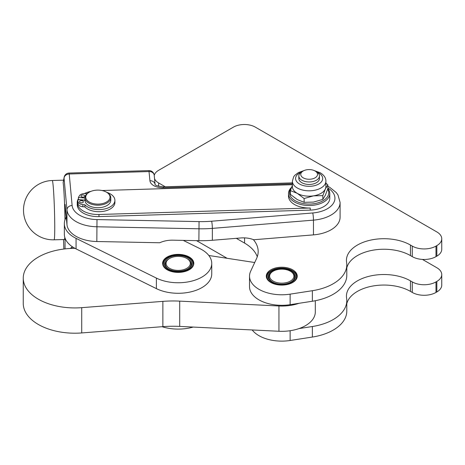 <?xml version="1.0" encoding="UTF-8"?>
<svg xmlns="http://www.w3.org/2000/svg" width="465" height="465" viewBox="0 0 465 465"><rect width="100%" height="100%" fill="white"/><g stroke="black" fill="none" stroke-linecap="round" stroke-linejoin="round"><path stroke-width="0.7" d="M270.828 282.476A15.479 8.94 180 0 1 266.294 276.158A15.479 8.94 180 0 1 275.85 267.904A15.479 8.94 180 0 1 292.718 269.84A15.479 8.94 180 0 1 297.251 276.158A15.479 8.94 180 0 1 287.696 284.417A15.479 8.94 180 0 1 270.828 282.476M266.323 276.687A15.479 8.94 180 0 1 266.468 275.879L266.509 275.728A15.479 8.94 180 0 1 266.881 274.78L266.951 274.635A15.479 8.94 180 0 1 267.526 273.722L267.631 273.583A15.479 8.94 180 0 1 268.392 272.717L268.526 272.589A15.479 8.94 180 0 1 269.473 271.787L269.648 271.676A15.479 8.94 180 0 1 270.752 270.938L271.374 270.578A14.706 8.492 180 0 1 292.171 270.578A14.706 8.492 180 0 1 292.171 282.586A14.706 8.492 180 0 1 271.374 282.586A14.706 8.492 180 0 1 271.374 270.578L270.752 270.938M346.791 267.904A37.502 21.652 180 0 1 372.017 250.362A37.502 21.652 180 0 1 410.456 255.581L412.275 256.634A16.769 9.684 0 0 0 424.138 259.47A16.769 9.684 0 0 0 435.996 256.634L436.838 256.145A16.769 9.684 0 0 0 441.75 249.304L441.75 238.772A16.769 9.684 180 0 1 436.838 245.613L435.996 246.101A16.769 9.684 180 0 1 424.138 248.938A16.769 9.684 180 0 1 412.275 246.101L410.456 245.049A37.502 21.652 0 0 0 369.582 240.359A37.502 21.652 0 0 0 346.431 260.359A37.502 21.652 0 0 0 346.634 262.615A46.436 26.813 180 0 1 346.791 264.812A46.436 26.813 180 0 1 312.37 290.706L290.125 294.147A32.259 18.623 180 0 1 249.519 276.158A32.259 18.623 180 0 1 250.618 271.339L256.593 258.459A46.436 26.813 0 0 0 258.174 251.524A46.436 26.813 0 0 0 253.326 239.591M154.241 175.439A15.479 8.94 180 0 1 158.635 170.306L233.43 127.125A15.479 8.94 180 0 1 255.32 127.125L436.838 231.925A16.769 9.684 180 0 1 441.75 238.772M346.791 303.715A37.502 21.652 180 0 1 372.017 286.173A37.502 21.652 180 0 1 410.456 291.392L412.275 292.444A16.769 9.684 0 0 0 424.138 295.281A16.769 9.684 0 0 0 435.996 292.444L436.838 291.956A16.769 9.684 0 0 0 441.75 285.115L441.75 274.582A16.769 9.684 180 0 1 436.838 281.424L435.996 281.912A16.769 9.684 180 0 1 424.138 284.749A16.769 9.684 180 0 1 412.275 281.912L410.456 280.86A37.502 21.652 0 0 0 369.582 276.169A37.502 21.652 0 0 0 346.431 296.17A37.502 21.652 0 0 0 346.634 298.425A46.436 26.813 180 0 1 346.791 300.623A46.436 26.813 180 0 1 312.37 326.517L298.989 328.586A33.538 19.361 0 0 1 278.942 331.266L278.942 305.987L179.711 301.128A77.399 44.687 0 0 0 162.866 301.367L81.724 307.661A51.598 29.789 180 0 1 71.674 307.871A51.598 29.789 180 0 1 23.25 278.14A51.598 29.789 180 0 1 75.005 248.351A33.538 19.361 0 0 1 64.344 234.186L64.344 223.653A33.538 19.361 180 0 1 66.286 217.167L66.966 224.607A30.957 17.873 0 0 0 96.825 241.521L159.71 242.759C163.732 240.969 168.063 240.103 172.695 240.173L198.881 240.69A77.399 44.687 0 0 0 212.354 240.277L240.864 237.952C245.456 237.603 249.746 238.196 253.733 239.748L313.468 234.877L313.468 220.131A5.162 0.587 -94.7 0 0 313.259 216.289A5.162 0.587 -94.7 0 0 312.747 212.97L211.633 221.212A72.238 41.705 180 0 1 205.361 221.567A72.238 41.705 180 0 1 199.061 221.602L96.999 219.585A25.802 14.897 180 0 1 72.121 205.489L69.221 173.997L149.085 171.55A5.162 4.208 -5.3 0 1 152.729 172.672A5.162 4.208 -5.3 0 1 154.223 175.288A5.162 5.162 0 0 0 148.928 170.603L69.064 173.05L69.221 173.997A5.162 4.208 -5.3 0 0 65.577 175.34A5.162 4.208 -5.3 0 0 64.071 178.368A5.162 5.08 -167.5 0 1 64.182 177.095L63.147 182.553A29.667 1.285 88.2 0 1 64.995 219.858M422.441 259.423L436.838 267.735A16.769 9.684 180 0 1 441.75 274.582M329.778 193.585L329.778 198.218A20.64 11.916 180 0 1 310.231 210.116L310.231 208.012A20.64 11.916 180 0 1 288.498 196.114L288.498 193.585A20.64 11.916 0 0 0 294.543 202.013A20.64 11.916 0 0 0 310.231 205.483A20.64 11.916 0 0 0 329.778 193.585A20.64 11.916 0 0 0 327.842 188.546M291.572 187.325A20.64 11.916 0 0 0 288.498 193.585M66.286 217.167L65.112 204.408M23.25 278.14L23.25 303.418A51.598 29.789 0 0 0 71.674 333.149A51.598 29.789 0 0 0 81.724 332.94L162.866 326.645A77.399 44.687 180 0 1 179.711 326.407L278.942 331.266M166.354 257.529A15.607 9.009 180 0 1 183.623 254.942A15.607 9.009 180 0 1 193.812 263.393A15.607 9.009 180 0 1 190.057 269.252A15.607 9.009 180 0 1 172.794 271.845A15.607 9.009 180 0 1 162.599 263.393A15.607 9.009 180 0 1 166.354 257.529M303.209 170.992L301.843 171.783A10.317 5.958 0 0 0 298.943 175.073A10.317 5.958 0 0 0 298.821 175.997A10.317 5.958 0 0 0 308.336 181.937A10.317 5.958 0 0 0 319.333 176.921A10.317 5.958 0 0 0 319.461 175.997A10.317 5.958 0 0 0 316.438 171.783L315.067 170.992A8.387 4.842 180 0 1 317.421 175.166A8.387 4.842 180 0 1 307.842 179.199A8.387 4.842 180 0 1 300.855 173.666A8.387 4.842 180 0 1 303.209 170.992A8.387 4.842 180 0 1 315.067 170.992M298.821 175.997L298.821 178.502A10.317 5.958 0 0 0 308.336 184.442A10.317 5.958 0 0 0 319.333 179.426A10.317 5.958 0 0 0 319.461 178.502L319.461 175.997M89.309 192.161L88.763 192.481A12.898 7.446 -0 0 0 84.985 197.747A12.898 7.446 -0 0 0 99.888 205.106A12.898 7.446 -0 0 0 110.78 197.747A12.898 7.446 -0 0 0 107.002 192.481L106.456 192.161A12.125 6.998 180 0 1 109.415 199.282A12.125 6.998 180 0 1 99.766 204.03A12.125 6.998 180 0 1 87.077 200.287A12.125 6.998 180 0 1 89.309 192.161A12.125 6.998 180 0 1 95.999 190.197A12.125 6.998 180 0 1 106.456 192.161M110.78 197.747L110.78 200.276A12.898 7.446 180 0 1 99.888 207.628A12.898 7.446 180 0 1 84.985 200.293A12.898 7.446 180 0 1 84.985 200.276L84.985 197.747M169.632 258.441A12.125 6.998 180 0 1 169.644 258.435A12.125 6.998 180 0 1 186.779 258.441A12.125 6.998 180 0 1 186.767 268.352A12.125 6.998 180 0 1 169.626 268.34A12.125 6.998 180 0 1 169.632 258.441L169.086 258.755A12.898 7.446 0 0 0 169.086 258.755A12.898 7.446 0 0 0 168.818 269.13M272.653 271.525L273.199 271.211A12.125 6.998 180 0 1 290.346 271.211A12.125 6.998 180 0 1 290.346 281.11A12.125 6.998 180 0 1 273.199 281.11A12.125 6.998 180 0 1 273.199 271.211L272.653 271.525A12.898 7.446 0 0 0 268.875 276.791A12.898 7.446 0 0 0 276.838 283.673A12.898 7.446 0 0 0 290.898 282.057A12.898 7.446 0 0 0 294.676 276.791A12.898 7.446 0 0 0 290.898 271.525L290.346 271.211M291.16 282.319A12.898 7.446 0 0 0 294.676 277.21L294.676 276.791M187.86 268.979A13.671 7.893 0 0 0 187.877 268.973A13.671 7.893 0 0 0 187.883 257.813A13.671 7.893 0 0 0 168.551 257.802A13.671 7.893 0 0 0 168.539 268.973A13.671 7.893 0 0 0 187.86 268.979M187.593 269.13A12.898 7.446 0 0 0 187.325 258.755L186.779 258.441M167.824 257.378A14.706 8.492 180 0 1 188.604 257.389A14.706 8.492 180 0 1 188.592 269.404A14.706 8.492 180 0 1 167.801 269.392A14.706 8.492 180 0 1 167.807 257.389A14.706 8.492 180 0 1 167.824 257.378M193.632 264.765A15.479 8.94 0 0 0 193.673 264.382L193.684 264.23A15.479 8.94 0 0 0 193.684 264.021A15.479 8.94 0 0 0 193.632 263.26L193.603 263.109A15.479 8.94 0 0 0 193.341 262.15L193.283 262.004A15.479 8.94 0 0 0 192.812 261.068L192.725 260.929A15.479 8.94 0 0 0 192.057 260.034L191.94 259.9A15.479 8.94 0 0 0 191.08 259.063L190.935 258.941A15.479 8.94 0 0 0 189.906 258.168L189.732 258.058A15.479 8.94 0 0 0 189.15 257.703L188.604 257.389M268.875 276.791L268.875 277.21A12.898 7.446 0 0 0 272.385 282.319M272.106 270.996A13.671 7.893 0 0 0 272.106 282.162A13.671 7.893 0 0 0 291.445 282.162L291.445 282.162A13.671 7.893 0 0 0 291.445 270.996A13.671 7.893 0 0 0 272.106 270.996M303.965 170.603L298.385 172.573L294.764 175.328L293.717 176.688L292.369 181.135L292.369 186.506A16.769 9.684 0 0 0 292.938 189.011A16.769 9.684 0 0 0 297.28 193.353L290.433 190.621L290.433 194.411L297.28 199.59L304.127 202.316L313.48 202.095L322.832 199.427L325.337 195.248L327.842 188.627L327.842 184.838L325.337 189.011A16.769 9.684 0 0 0 325.907 186.506L325.907 181.135C325.919 177.903 324.059 175.131 320.327 172.811L314.311 170.603M297.28 193.353A16.769 9.684 0 0 0 313.48 195.858A16.769 9.684 0 0 0 325.337 189.011L322.832 195.637L313.48 195.858L304.127 198.526L297.28 193.353M327.691 189.081A19.606 11.323 180 0 1 319.507 202.351A19.606 11.323 180 0 1 295.275 200.746A19.606 11.323 180 0 1 291.322 188.011M106.677 192.289A15.996 9.236 180 0 1 112.931 195.922A15.996 9.236 180 0 1 114.902 200.363A15.996 9.236 180 0 1 102.875 209.308A15.996 9.236 180 0 1 84.88 204.803L82.869 204.629A5.807 3.354 180 0 1 79.381 203.536A5.807 3.354 180 0 1 77.922 201.403L77.847 199.677L84.985 200.293M78.416 198.631A20.64 11.916 180 0 0 77.87 199.683L77.922 203.513A5.807 3.354 -0 0 0 79.381 205.64A5.807 3.354 -0 0 0 82.869 206.733L84.88 206.908L84.88 204.803M84.88 206.908A15.996 9.236 -0 0 0 102.875 211.412A15.996 9.236 -0 0 0 114.902 202.467L114.902 200.363M82.625 197.154A1.936 1.116 180 0 1 80.974 196.05A1.936 1.116 180 0 1 83.194 194.945A1.936 1.116 180 0 1 84.845 196.05A1.936 1.116 180 0 1 82.625 197.154M83.555 197.102A1.936 1.116 0 0 0 83.194 197.05A1.936 1.116 0 0 0 82.264 197.102M81.142 202.897A1.936 1.116 180 0 1 79.492 201.793A1.936 1.116 180 0 1 81.712 200.688A1.936 1.116 180 0 1 83.363 201.793A1.936 1.116 180 0 1 81.142 202.897M82.073 202.85A1.936 1.116 0 0 0 81.712 202.798A1.936 1.116 0 0 0 80.782 202.85M84.985 198.032L78.416 197.468L79.364 195.835A5.807 3.354 180 0 1 81.834 194.039A5.807 3.354 180 0 1 85.723 193.58L87.06 193.696M78.416 197.468L78.416 199.578L84.985 200.142M102.009 190.534L292.369 184.692M310.231 208.012L98.975 214.493A20.64 11.916 180 0 1 77.242 202.589A20.64 11.916 180 0 1 77.847 199.735M84.432 193.55A20.64 11.916 180 0 1 90.966 191.365M322.832 199.427L322.832 195.637M325.907 183.146L327.842 184.838M290.433 190.621L292.369 185.303M304.127 202.316L304.127 198.526M292.171 270.578L292.718 270.892A15.479 8.94 180 0 1 293.31 271.252L293.485 271.368A15.479 8.94 180 0 1 294.514 272.135L294.659 272.263A15.479 8.94 180 0 1 295.519 273.1L295.635 273.234A15.479 8.94 180 0 1 296.304 274.123L296.391 274.269A15.479 8.94 180 0 1 296.856 275.199L296.914 275.35A15.479 8.94 180 0 1 297.176 276.309L297.199 276.46A15.479 8.94 180 0 1 297.228 276.687M167.168 257.755L167.168 257.755A15.479 8.94 0 0 0 166.057 258.488L165.895 258.604A15.479 8.94 0 0 0 164.947 259.406L164.819 259.54A15.479 8.94 0 0 0 164.052 260.406L163.947 260.54A15.479 8.94 0 0 0 163.378 261.458L163.308 261.603A15.479 8.94 0 0 0 162.936 262.551L162.895 262.696A15.479 8.94 0 0 0 162.738 263.667L162.733 263.818A15.479 8.94 0 0 0 162.727 264.021A15.479 8.94 0 0 0 162.779 264.765M183.239 240.382L200.031 248.688A33.538 19.361 180 0 1 211.744 263.393L211.744 273.926A33.538 19.361 180 0 1 192.225 291.514A33.538 19.361 180 0 1 156.385 288.626L76.062 248.891A33.538 19.361 180 0 1 75.005 248.351M211.744 263.393A33.538 19.361 180 0 1 192.225 280.982A33.538 19.361 180 0 1 156.385 278.093L76.062 238.359A33.538 19.361 180 0 1 64.344 223.653M249.519 276.158L249.519 286.69A32.259 18.623 0 0 0 290.125 304.68L298.989 303.308A33.538 19.361 180 0 1 278.942 305.987M208.832 255.494L254.71 262.516M70.279 248.467A33.538 19.361 180 0 1 72.081 247.095M162.064 326.709A33.538 19.361 0 0 0 193.167 327.064M315.311 300.721L315.311 311.969A33.538 19.361 180 0 1 298.989 328.586M227.118 258.296L196.544 240.643M65.053 219.701L65.053 204.414M65.053 248.891L65.053 238.144M64.798 237.371A29.667 1.285 88.2 0 1 64.385 239.504L54.08 239.818A29.667 1.285 -91.8 0 0 54.748 227.269A29.667 1.285 -91.8 0 0 53.173 185.936A29.667 1.285 -91.8 0 0 52.266 180.507A29.667 29.667 0 0 0 23.517 211.069A29.667 29.667 0 0 0 54.08 239.818M310.231 210.116L98.975 216.597A20.64 11.916 180 0 1 77.242 204.699L77.242 202.589M63.147 182.553L64.071 178.368L66.966 209.86A30.957 17.873 0 0 0 96.825 226.775L198.881 228.792A77.399 44.687 -0 0 0 205.635 228.751A77.399 44.687 -0 0 0 212.354 228.379L313.468 220.131A30.957 17.873 0 0 0 340.095 202.432L340.095 217.178A30.957 17.873 180 0 1 313.468 234.877M252.21 329.958A32.259 18.623 0 0 0 290.125 340.49L312.37 337.049A46.436 26.813 0 0 0 346.791 311.155L346.791 300.623M236.307 238.324L244.573 243.096A46.436 26.813 180 0 1 257.267 256.79M298.989 303.308L312.37 301.239A46.436 26.813 0 0 0 346.791 275.344L346.791 264.812M165.249 186.767L158.635 182.948A15.479 8.94 180 0 1 154.543 178.752M435.996 256.634L435.996 246.101M435.996 292.444L435.996 281.912M155.072 184.466L155.031 184.303C155.2 185.407 157.966 186.25 163.337 186.825L163.5 187.767L292.369 183.815M212.354 240.277L212.354 228.379A5.162 0.587 -94.7 0 0 212.145 224.531A5.162 0.587 -94.7 0 0 211.633 221.212M198.881 240.69L199.061 221.602M96.825 241.521L96.999 219.585M66.966 224.607L66.966 209.86A5.162 4.208 -5.3 0 1 68.477 206.832A5.162 4.208 -5.3 0 1 72.121 205.489M148.928 170.603L149.933 180.728A12.898 7.446 0 0 0 163.5 187.767M154.223 175.288L155.06 184.343A5.162 4.208 174.7 0 0 153.578 181.85A5.162 4.208 174.7 0 0 149.933 180.728M63.874 249.031L63.513 239.527L63.868 249.031M292.369 181.135A16.769 9.684 0 0 0 297.28 187.982A16.769 9.684 0 0 0 315.555 190.08A16.769 9.684 0 0 0 325.907 181.135M316.996 172.131A13.543 7.818 180 0 1 318.717 172.974A13.543 7.818 180 0 1 318.717 184.03A13.543 7.818 180 0 1 299.559 184.03A13.543 7.818 180 0 1 301.285 172.131M82.869 206.733L82.869 204.629M77.922 201.403L77.922 203.513M156.385 278.093L156.385 288.626M76.062 238.359L76.062 248.891M179.711 326.407L179.711 301.128M162.866 326.645L162.866 301.367M81.724 332.94L81.724 307.661M327.842 187.959A25.802 14.897 180 0 1 333.498 203.124A25.802 14.897 180 0 1 312.747 212.97M98.975 216.597L98.975 214.493M436.838 281.424L436.838 291.956M412.275 281.912L412.275 292.444M410.456 291.392L410.456 280.86M290.125 340.49L290.125 330.725M312.37 337.049L312.37 326.517M436.838 245.613L436.838 256.145M412.275 246.101L412.275 256.634M410.456 255.581L410.456 245.049M290.125 304.68L290.125 294.147M312.37 301.239L312.37 290.706M244.573 243.096L244.573 237.871M158.635 186.296L158.635 182.948M72.081 246.56L72.081 248.391M63.507 180.164L52.266 180.507M163.337 186.825L292.369 182.867M167.807 257.389L167.336 257.656M162.727 264.021L162.727 264.55M69.064 173.05A5.162 5.162 0 0 0 64.182 177.095M327.842 186.314L329.668 187.267L336.265 192.568L337.991 194.986L340.095 202.432"/></g></svg>
